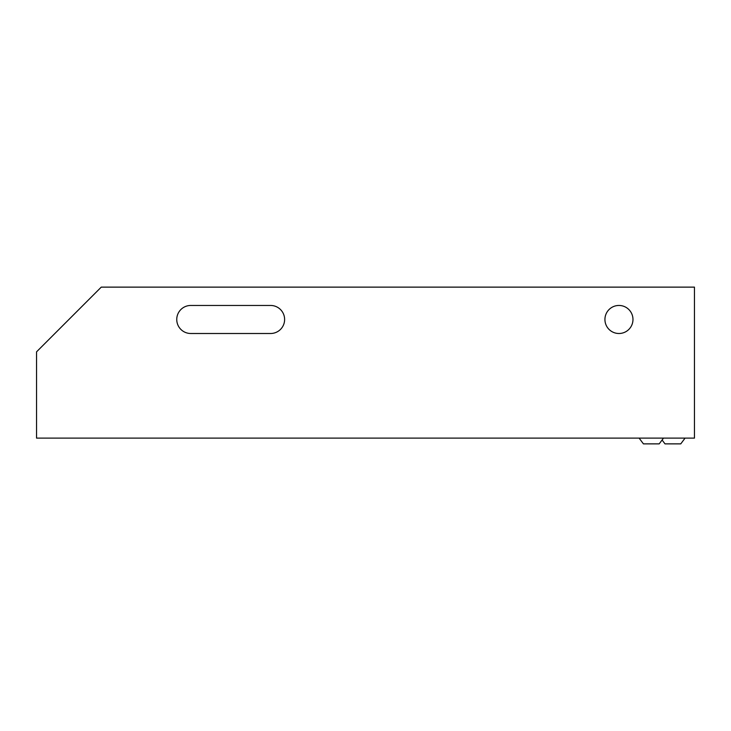 <?xml version="1.0" encoding="UTF-8"?>
<svg xmlns="http://www.w3.org/2000/svg" width="731" height="731" viewBox="0 0 731 731"><rect width="100%" height="100%" fill="white"/><g stroke="black" fill="none" stroke-linecap="round" stroke-linejoin="round"><path stroke-width="1.1" d="M663.51 438.116L659.198 443.872L643.426 443.872L639.113 438.116M662.094 440.007L665 443.872L680.762 443.872L685.075 438.116M190.782 305.457A14.017 14.017 0 0 0 176.756 319.484A14.017 14.017 0 0 0 190.782 333.5L270.589 333.5A14.017 14.017 0 0 0 284.615 319.484A14.017 14.017 0 0 0 270.589 305.457L190.782 305.457A14.017 14.017 0 0 0 176.756 319.484A14.017 14.017 0 0 0 190.782 333.5M632.973 319.484A14.017 14.017 0 0 0 618.956 305.457A14.017 14.017 0 0 0 604.93 319.484A14.017 14.017 0 0 0 618.956 333.5A14.017 14.017 0 0 0 632.973 319.484M36.55 438.116L694.45 438.116L694.45 287.128L101.262 287.128L36.55 351.839L36.55 438.116M270.589 333.5A14.017 14.017 0 0 0 284.615 319.484A14.017 14.017 0 0 0 270.589 305.457"/></g></svg>
